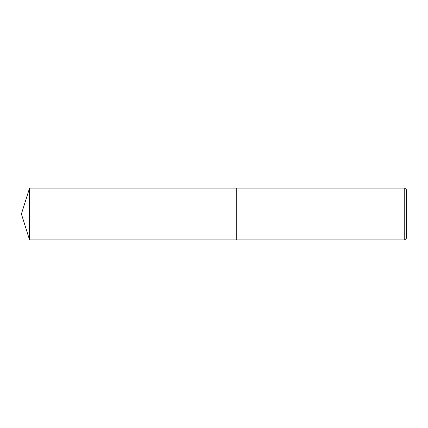 <?xml version="1.0" encoding="UTF-8"?>
<svg xmlns="http://www.w3.org/2000/svg" width="428" height="428" viewBox="0 0 428 428"><rect width="100%" height="100%" fill="white"/><g stroke="black" fill="none" stroke-linecap="round" stroke-linejoin="round"><path stroke-width="0.64" d="M29.575 188.074L29.575 239.926L236.224 239.926L236.224 188.074L29.575 188.074L21.4 214L29.575 239.926M404.749 188.074L406.6 189.925L406.6 238.075L404.749 239.926L404.749 188.074L236.251 188.074L236.251 239.926L404.749 239.926"/></g></svg>
